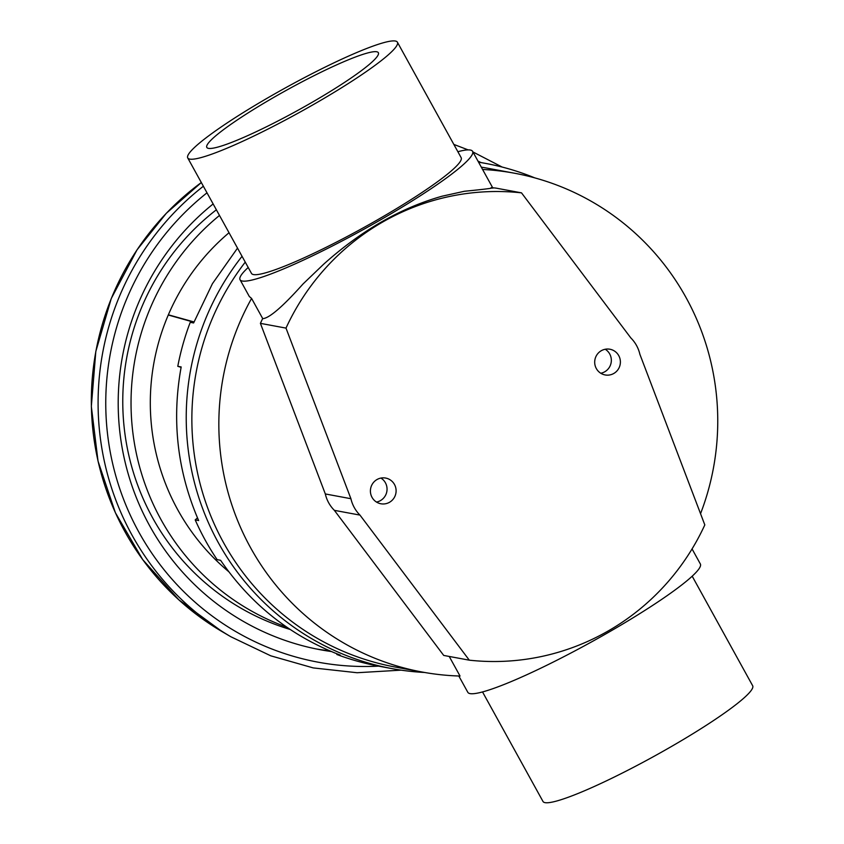 <?xml version="1.0" encoding="UTF-8"?>
<svg xmlns="http://www.w3.org/2000/svg" width="844" height="844" viewBox="0 0 844 844"><rect width="100%" height="100%" fill="white"/><g stroke="black" fill="none" stroke-linecap="round" stroke-linejoin="round"><path stroke-width="1.27" d="M482.578 169.454A253.643 249.318 -79.5 0 1 514.587 173.242A253.643 249.318 -79.5 0 1 700.541 513.701M449.219 656.442L460.033 676.033A253.643 249.318 -79.5 0 1 422.011 672.003A253.643 249.318 -79.5 0 1 251.586 298.428L262.684 318.536A235.138 231.119 -79.5 0 0 260.406 323.357L325.32 493.951L350.914 498.709L286 328.105L260.406 323.357M457.87 151.72A132.803 15.667 151.1 0 1 472.587 151.34A132.803 15.667 151.1 0 1 363.891 229.251A132.803 15.667 151.1 0 1 240.044 279.712L249.328 296.518L251.586 298.428M245.256 262.115A253.643 249.318 100.5 0 0 395.034 667.003L422.011 672.003M514.587 173.242L487.61 168.23A253.643 249.318 100.5 0 0 481.312 167.144M692.196 576.188L752.658 685.729A119.742 14.126 151.1 0 1 654.659 755.971A119.742 14.126 151.1 0 1 542.998 801.473L482.525 691.932M187.748 157.944L251.48 273.403A119.742 14.126 -28.9 0 0 363.142 227.901A119.742 14.126 -28.9 0 0 461.151 157.659L397.408 42.2A119.742 14.126 -28.9 0 0 270.924 96.047A119.742 14.126 -28.9 0 0 187.748 157.944A119.742 14.126 -28.9 0 0 299.409 112.442A119.742 14.126 -28.9 0 0 397.408 42.2M310.297 103.358A97.978 11.563 151.1 0 1 206.812 147.415A97.978 11.563 151.1 0 1 286.992 89.949A97.978 11.563 151.1 0 1 378.355 52.718A97.978 11.563 151.1 0 1 310.297 103.358M613.81 373.459A13.061 12.839 -79.5 0 1 594.914 359.755A13.061 12.839 -79.5 0 1 620.224 359.913A13.061 12.839 -79.5 0 1 613.81 373.459M605.243 349.268A13.061 12.839 -79.5 0 1 600.791 373.248M389.527 502.275A13.061 12.839 -79.5 0 1 370.632 488.57A13.061 12.839 -79.5 0 1 395.941 488.739A13.061 12.839 -79.5 0 1 389.527 502.275M376.498 502.064A13.061 12.839 100.5 0 0 380.95 478.084M469.306 660.177L359.966 515.093L334.372 510.346L443.712 655.429L469.306 660.177A235.138 231.119 100.5 0 0 704.814 524.915L639.889 354.322A33.749 33.169 100.5 0 0 630.837 337.938L521.497 192.854L495.903 188.096A235.138 231.119 100.5 0 0 492.696 187.769M458.809 675.991L467.819 692.312A132.803 15.667 -28.9 0 0 591.655 641.851A132.803 15.667 -28.9 0 0 700.351 563.95L692.059 548.927M240.044 279.712A132.803 15.667 151.1 0 1 248.21 267.464M334.372 510.346A33.749 33.169 -79.5 0 1 325.32 493.951M491.092 187.663C496.188 187.801 487.294 189.003 464.411 191.272L442.172 196.188C400.721 207.856 361.169 230.57 323.537 264.32L303.059 283.943C283.025 306.319 269.69 317.882 263.075 318.631A109.614 19.412 116.5 0 1 262.684 318.536M521.497 192.854A235.138 231.119 100.5 0 0 286 328.105M359.966 515.093A33.749 33.169 -79.5 0 1 350.914 498.709M331.281 651.526A252.556 248.242 -79.5 0 1 320.488 649.774A252.556 248.242 -79.5 0 1 125.292 462.881A252.556 248.242 -79.5 0 1 213.142 203.942M219.493 215.442A239.496 235.402 100.5 0 0 134.207 442.066A239.496 235.402 100.5 0 0 286.728 627.145M228.713 571.652A219.894 216.148 -79.5 0 1 168.357 314.812A219.894 216.148 -79.5 0 1 229.03 232.733A219.894 216.148 -79.5 0 0 168.357 314.812L193.993 321.944M534.811 177.894A256.903 252.525 100.5 0 0 485.785 163.441A256.903 252.525 100.5 0 0 478.58 162.206M242.049 256.302A256.903 252.525 100.5 0 0 392.017 668.627A256.903 252.525 100.5 0 0 424.564 672.468M392.017 668.627L378.967 666.201A256.903 252.525 -79.5 0 1 336.861 654.48L340.259 655.102C290.726 636.059 250.837 604.452 220.59 560.289L217.14 559.646A256.903 252.525 -79.5 0 1 195.207 519.904L198.646 520.548C177.314 471.268 171.49 420.069 181.186 366.95L177.789 366.317A256.903 252.525 -79.5 0 1 190.238 322.334L193.614 322.957L212.414 283.7L237.523 248.104M336.872 653.805L336.861 654.48M197.485 517.878L195.207 519.904M177.789 366.317L181.112 367.362M316.363 648.973A252.556 248.242 100.5 0 0 329.624 650.819M216.37 209.797A239.496 235.402 100.5 0 0 126.431 443.448A239.496 235.402 100.5 0 0 290.188 629.476M222.394 631.797A268.181 263.602 -79.5 0 1 201.315 182.536L166.279 213.321L137.044 249.824L111.271 298.512L95.815 351.463L91.342 406.439L98.031 461.119L115.396 512.741L142.731 559.646L178.896 599.884L222.394 631.797L230.887 636.766L270.755 655.809L313.219 667.91L357.086 672.731L401.185 670.147M203.372 186.239A271.715 267.073 100.5 0 0 230.887 636.766M378.639 666.138A265.195 260.669 -79.5 0 1 121.779 494.457A265.195 260.669 -79.5 0 1 207.002 192.822M477.978 161.109A265.195 260.669 -79.5 0 1 480.943 162.544M193.898 322.208L168.272 315.012L193.898 322.218M472.587 151.34L492.907 188.17M502.159 167.059L472.914 151.931M468.156 149.894L453.84 144.419M485.785 163.441L478.516 162.09"/></g></svg>
